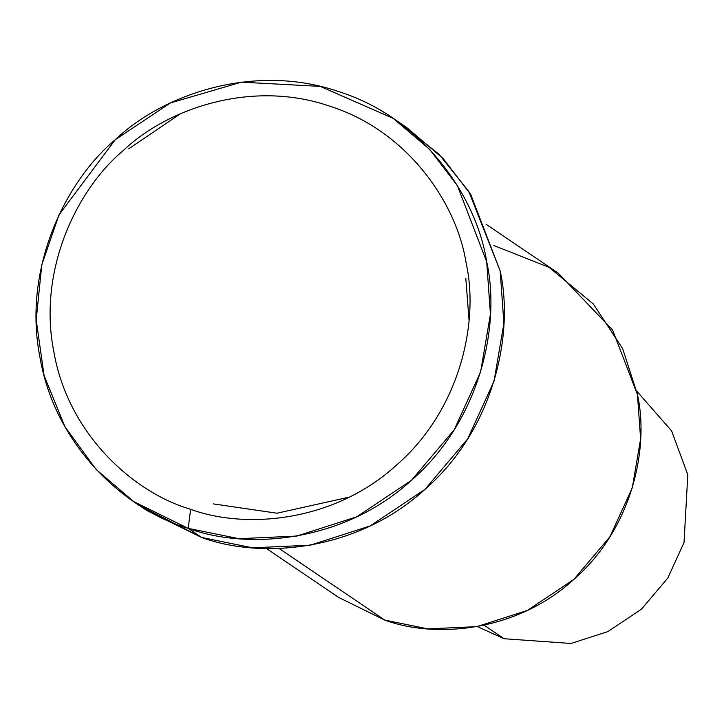 <?xml version="1.0" encoding="UTF-8"?>
<svg xmlns="http://www.w3.org/2000/svg" width="724" height="724" viewBox="0 0 724 724"><rect width="100%" height="100%" fill="white"/><g stroke="black" fill="none" stroke-linecap="round" stroke-linejoin="round"><path stroke-width="1.09" d="M399.82 123.044L438.997 154.257L468.844 191.507L500.175 270.975C514.257 334.135 493.985 429.332 424.97 489.379C357.493 551.19 261.735 559.589 201.661 537.48L188.204 528.366L190.62 509.289C133.831 492.773 68.219 434.346 53.902 352.09C37.449 270.296 76.898 189.245 123.324 150.492C167.108 108.709 251.436 79.251 329.456 106.084C408.191 130.827 457.143 204.123 466.166 263.283C479.17 321.583 460.455 409.458 396.752 464.88C334.47 521.941 246.069 529.687 190.62 509.289L188.204 528.366C248.269 550.475 344.036 542.068 411.513 480.256C480.528 420.219 500.8 325.013 486.709 261.862C476.935 197.77 423.902 118.365 338.606 91.568C254.079 62.499 162.728 94.41 115.297 139.669C65.006 181.652 22.263 269.464 40.091 358.072C55.603 447.188 126.682 510.474 188.204 528.366L133.632 501.569L96.066 469.396L64.907 426.653L44.074 375.484L36.2 319.908L41.775 264.848L59.033 214.784L115.297 139.669L170.33 102.989L241.391 82.156L320.243 86.391L393.177 118.365L429.622 149.343L457.342 185.525L486.709 261.862L490.429 314.27L480.573 372.055L454.201 429.794L411.513 480.256L356.724 516.818L296.876 536.059L239.047 538.692L188.204 528.366L201.661 537.48L140.447 506.004M504.103 638.731L477.324 626.559L504.103 638.731L570.983 643.464L607.807 631.627L641.518 609.128L667.79 578.078L684.026 542.538L687.8 474.727L671.601 430.898L636.776 391.141L671.601 430.898L687.8 474.727L684.026 542.538L667.79 578.078L641.518 609.128L607.807 631.627L570.983 643.464L504.103 638.731L484.148 625.219L504.103 638.731M493.868 245.536L549.127 267.373L593.381 304.044L622.703 348.76L637.464 394.634C649.383 448.075 632.224 528.629 573.833 579.426C516.737 631.735 435.703 638.84 384.878 620.133L427.902 628.875L476.835 626.649L527.479 610.368L573.833 579.426L609.952 536.728L632.269 487.876L640.604 438.979L637.464 394.634L612.613 330.035L558.313 273.21L486.085 224.286M349.267 497.116L276.966 513.216L213.236 503.886L276.966 513.216L349.267 497.116M279.048 548.457L384.878 620.133L279.048 548.457M266.468 548.539L338.705 597.463L384.878 620.133M128.754 148.791L180.62 113.659M469.052 320.261L465.813 278.378M133.632 501.569L147.09 510.682L201.661 537.48L252.513 547.815L310.334 545.181L370.19 525.932L424.97 489.379L467.659 438.916L494.03 381.177L503.886 323.384L500.175 270.975L470.808 194.638L443.088 158.465L406.635 127.478L393.177 118.365M190.62 509.289C246.069 529.687 334.47 521.941 396.752 464.88C460.455 409.458 479.17 321.583 466.166 263.283C457.143 204.123 408.191 130.827 329.456 106.084C251.436 79.251 167.108 108.709 123.324 150.492C76.898 189.245 37.449 270.296 53.902 352.09C68.219 434.346 133.831 492.773 190.62 509.289"/></g></svg>
